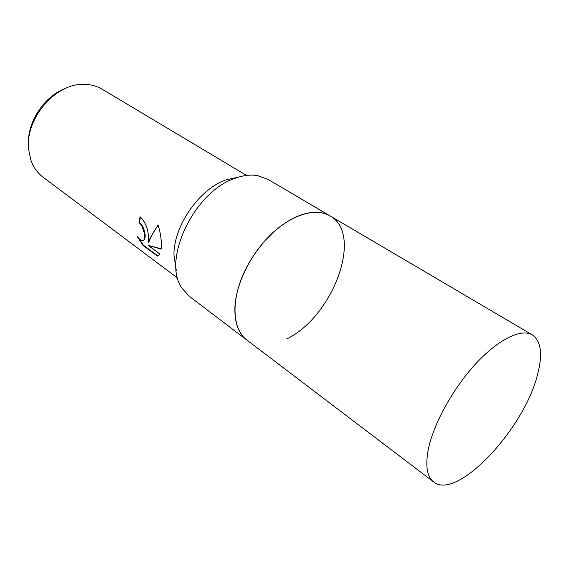 <?xml version="1.0" encoding="UTF-8"?>
<svg xmlns="http://www.w3.org/2000/svg" width="569" height="569" viewBox="0 0 569 569"><rect width="100%" height="100%" fill="white"/><g stroke="black" fill="none" stroke-linecap="round" stroke-linejoin="round"><path stroke-width="0.85" d="M286.598 338.982C332.602 317.289 363.975 234.321 330.056 215.893L267.807 179.263L257.373 175.558C250.502 174.448 243.013 175.387 234.905 178.36C194.157 191.49 161.653 260.438 181.916 288.085L189.306 296.321L246.818 340.013C233.603 330.12 230.886 305.091 241.725 277.971C252.515 250.865 275.745 225.395 297.445 216.312C310.496 211.028 321.364 210.893 330.056 215.893C316.144 207.593 292.601 214.108 271.868 233.631C251.135 253.127 236.028 283.433 234.912 307.082C234.4 322.459 238.375 333.434 246.818 340.013L433.706 481.979C456.9 501.04 524.149 428.969 537.449 374.928C542.89 354.501 541.183 341.158 532.335 334.899C521.304 328.242 498.508 339.103 475.727 363.811C452.96 388.463 433.436 423.948 428.308 449.368C425.185 465.847 426.985 476.715 433.706 481.979M238.795 177.066L225.921 179.904C199.306 188.958 173.417 226.391 173.965 255.09L176.255 270.318M148.516 236.562L148.424 242.721L150.28 237.849L158.04 224.904C160.351 232.074 161.447 239.065 161.333 245.893L161.176 249.101L148.104 245.339L160.017 254.137L157.442 256.107L142.961 245.353L137.264 236.676C140.465 240.403 142.762 241.363 144.163 239.549L144.597 233.71L141.724 225.601L139.156 222.749L140.045 216.761C144.96 221.298 147.784 227.899 148.516 236.562M246.548 175.43L101.965 89.12C95.997 85.585 89.219 84.006 81.63 84.383C53.842 84.831 25.114 119.71 28.621 149.263L30.854 160.095C33.393 167.265 37.426 172.933 42.959 177.108L177.684 278.12M140.394 217.009L139.569 222.593L142.136 225.438C145.081 231.213 145.892 235.865 144.576 239.393L143.459 240.282M139.569 222.593L139.156 222.749M138.452 238.006L143.381 245.182L157.869 255.929L157.442 256.107M143.381 245.182L142.961 245.353M158.146 225.189C153.516 231.597 150.415 237.38 148.829 242.558L148.424 242.721M157.869 255.929L158.509 255.815M148.104 245.339L161.198 248.831M65.748 88.309C43.721 96.083 26.16 123.637 28.599 146.51M144.163 239.549L144.576 239.393M532.335 334.899L330.056 215.893"/></g></svg>

